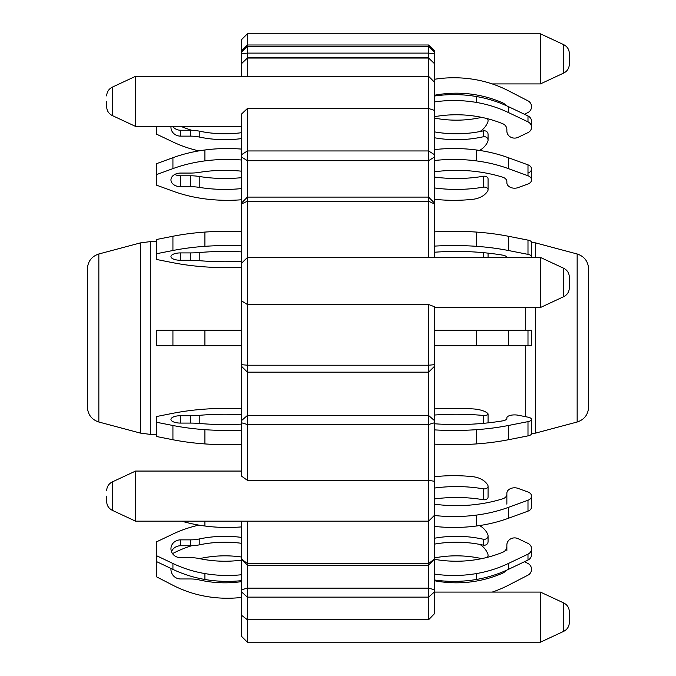 <?xml version="1.0" encoding="UTF-8"?>
<svg xmlns="http://www.w3.org/2000/svg" width="676" height="676" viewBox="0 0 676 676"><rect width="100%" height="100%" fill="white"/><g stroke="black" fill="none" stroke-linecap="round" stroke-linejoin="round"><path stroke-width="1.01" d="M241.611 76.295L241.611 50.768L247.399 44.988L247.399 33.8L241.611 39.58L241.611 50.768M241.611 615.337L241.611 636.42L247.399 642.2L247.399 619.757L241.611 615.337L241.611 589.759L247.399 588.137L428.601 588.137L428.601 563.539L434.389 559.086L428.601 565.313L247.399 565.313L247.399 619.757L428.601 619.757L434.389 613.757L434.389 559.534M241.611 521.179L241.611 589.759M434.389 481.278L434.389 515.399L428.601 521.179L428.601 415.461L434.389 420.531L434.389 481.278L428.601 480.34L247.399 480.34L241.611 476.174L241.611 420.531L247.399 415.461L428.601 415.461L428.601 372.163L434.389 366.417L434.389 306.71L428.601 304.504L247.399 304.504L247.399 257.556L244.315 260.497M241.611 157.077L247.399 160.702L247.399 108.481L241.611 113.982L241.611 420.531M434.389 202.961L428.601 197.096L428.601 160.702L247.399 160.702L247.399 197.096L241.611 202.961M434.389 53.725L434.389 63.569L428.601 57.705L247.399 57.705L241.611 63.569L247.399 58.043L247.399 44.988L428.601 44.988L428.601 53.1L434.389 53.725L434.389 50.768L428.601 44.988M479.85 544.425A19.274 19.274 0 0 1 487.793 553.855A3.853 3.853 0 0 1 487.489 557.294A115.664 106.859 180 0 0 502.707 552.284A115.664 106.859 180 0 1 434.389 559.289A115.664 106.859 180 0 0 481.692 558.638A115.664 115.664 0 0 0 434.389 557.937M434.389 538.248A115.664 106.859 180 0 1 483.306 539.237A3.853 3.566 -0 0 0 487.793 534.471A19.274 17.813 -0 0 0 479.504 525.573A19.274 17.813 0 0 1 487.793 534.471A3.853 3.566 0 0 1 488.064 535.781L488.064 541.679A3.853 3.566 180 0 1 483.306 545.143A115.664 106.859 -0 0 0 434.389 544.146M502.707 498.812A115.664 81.788 180 0 1 434.389 504.169A115.664 81.788 180 0 0 502.707 498.812A6.937 4.909 180 0 0 506.865 494.317A6.937 4.909 180 0 1 502.707 498.812L502.707 498.812M434.389 488.072A115.664 81.788 180 0 1 483.306 488.832A3.853 2.729 -0 0 0 488.064 486.179A3.853 2.729 -0 0 0 487.793 485.182A19.274 13.63 -0 0 0 472.803 476.698A124.147 87.787 180 0 0 434.389 476.757A124.147 87.787 180 0 1 472.803 476.698A19.274 13.63 0 0 1 487.793 485.182A3.853 2.729 0 0 1 488.064 486.179L488.064 497.08A3.853 2.729 180 0 1 483.306 499.733A115.664 81.788 -0 0 0 434.389 498.972M434.389 429.877A124.147 47.506 -0 0 0 476.394 429.674A115.664 44.261 -0 0 0 508.36 425.5L527.99 421.63A6.557 2.51 -0 0 0 531.539 419.399A6.557 2.51 -0 0 0 527.99 417.168L518.112 415.225A7.715 2.949 -0 0 0 506.865 417.844L506.865 418.419A6.937 2.653 180 0 1 502.707 420.852A115.664 44.261 180 0 1 434.389 423.759M434.389 415.047A115.664 44.261 180 0 1 483.306 415.453A3.853 1.479 -0 0 0 488.064 414.016A3.853 1.479 -0 0 0 487.793 413.484A19.274 7.377 -0 0 0 472.803 408.895A124.147 47.506 180 0 0 434.389 408.921M505.707 570.62A6.937 6.937 0 0 1 502.707 573.13A115.664 115.664 0 0 1 434.389 580.709M434.389 252.241A115.664 44.261 -0 0 1 502.707 255.148A6.937 2.653 -0 0 1 506.856 257.412M434.389 171.831A115.664 81.788 -0 0 1 502.707 177.188A6.937 4.909 -0 0 1 506.865 181.683L506.865 182.748A7.715 5.45 180 0 0 518.112 187.598L527.99 183.999A6.557 4.631 180 0 0 531.539 179.884A6.557 4.631 180 0 0 527.99 175.76L508.36 168.611A115.664 81.788 180 0 0 476.394 160.896A124.147 87.787 180 0 0 434.389 160.525M434.389 177.028A115.664 81.788 180 0 0 483.306 176.267A115.664 81.788 180 0 1 434.389 177.028M434.389 199.243A124.147 87.787 -0 0 0 472.803 199.302A19.274 13.63 180 0 0 487.793 190.818A3.853 2.729 180 0 0 488.064 189.821A3.853 2.729 180 0 0 483.306 187.167A115.664 81.788 -0 0 1 434.389 187.928M434.389 116.711A115.664 106.859 -0 0 1 502.707 123.716A6.937 6.414 -0 0 1 506.865 129.598L506.865 130.983A7.715 7.123 180 0 0 518.112 137.321L527.99 132.614A6.557 6.059 180 0 0 531.539 127.232A6.557 6.059 180 0 0 527.99 121.849L508.36 112.512A115.664 106.859 180 0 0 476.394 102.422A124.147 114.692 180 0 0 434.389 101.941M434.389 131.854A115.664 106.859 180 0 0 483.306 130.857A115.664 106.859 180 0 1 479.85 131.575A19.274 19.274 0 0 0 487.793 122.145A3.853 3.853 0 0 0 487.489 118.706M527.99 173.098A6.557 4.631 0 0 0 531.539 168.975A6.557 4.631 0 0 0 527.99 164.851L508.36 157.702A115.664 81.788 0 0 0 479.504 150.427A19.274 17.813 180 0 0 487.793 141.529A3.853 3.566 180 0 0 483.306 136.763A115.664 106.859 -0 0 1 434.389 137.752M434.389 95.291A115.664 115.664 0 0 1 502.707 102.87A6.937 6.937 0 0 1 505.707 105.388A115.664 106.859 0 0 0 476.394 96.524A124.147 114.692 0 0 0 434.389 96.034A124.147 114.692 -0 0 1 476.394 96.524A115.664 106.859 -0 0 1 508.36 106.605L527.99 115.951L524.508 114.295L527.99 112.503A6.557 6.557 0 0 0 527.99 100.851L508.36 90.736A115.664 115.664 0 0 0 476.394 79.819A124.147 124.147 0 0 0 434.389 79.295M481.692 117.362A115.664 115.664 0 0 1 434.389 118.063M241.611 574.727A124.147 114.692 180 0 1 204.887 573.578A115.664 106.859 180 0 1 172.929 563.488L156.68 555.765L156.68 561.663L172.929 569.395A115.664 106.859 -0 0 0 204.887 579.476A124.147 114.692 -0 0 0 241.611 580.633M241.611 543.318A115.664 106.859 -0 0 0 199.226 544.873A38.557 35.617 180 0 1 190.657 545.76L190.657 539.862L180.585 539.862A9.641 8.906 180 0 0 170.952 548.768A9.641 8.906 180 0 0 180.585 557.675L190.657 557.675A38.557 35.617 -0 0 1 199.226 558.562A115.664 106.859 -0 0 0 241.611 560.117A115.664 106.859 0 0 1 199.597 558.638A115.664 115.664 0 0 1 241.611 557.041M190.657 539.862A38.557 35.617 -0 0 0 199.226 538.975A115.664 106.859 180 0 1 241.611 537.42M156.68 541.772L172.929 534.04A115.664 106.859 0 0 1 198.947 525.125A115.664 106.859 -0 0 0 172.929 534.04L156.68 541.772L156.68 555.765M190.657 545.76L180.585 545.76A9.641 8.906 -0 0 0 171.493 551.717A9.641 8.906 180 0 0 172.498 553.61L172.929 553.39A115.664 115.664 0 0 1 191.595 545.752M434.389 574.059A124.147 114.692 -0 0 0 476.394 573.578A115.664 106.859 -0 0 0 508.36 563.488L527.99 554.151L527.99 560.049A6.557 6.059 180 0 0 531.539 554.666A6.557 6.059 180 0 1 527.99 560.049L508.36 569.395A115.664 106.859 180 0 1 476.394 579.476A124.147 114.692 180 0 1 434.389 579.966M181.743 521.179A115.664 81.788 -0 0 0 204.887 526.012A124.147 87.787 -0 0 0 241.611 526.9M434.389 515.475A124.147 87.787 -0 0 0 476.394 515.104A115.664 81.788 -0 0 0 508.36 507.389L527.99 500.24L527.99 511.149A6.557 4.631 180 0 0 531.539 507.025A6.557 4.631 180 0 1 527.99 511.149L508.36 518.298A115.664 81.788 180 0 1 476.394 526.012A124.147 87.787 180 0 1 434.389 526.384M241.611 430.156A124.147 47.506 180 0 1 204.887 429.674A115.664 44.261 180 0 1 172.929 425.5L156.68 422.297L156.68 436.544L172.929 439.746A115.664 44.261 -0 0 0 204.887 443.921A124.147 47.506 -0 0 0 241.611 444.402M199.226 423.455A38.557 14.754 -0 0 0 190.657 423.091L180.585 423.091A9.641 3.693 180 0 1 170.952 419.399A9.641 3.693 180 0 1 180.585 415.715L190.657 415.715A38.557 14.754 -0 0 0 199.226 415.343L199.226 423.455A115.664 44.261 -0 0 0 241.611 424.105M199.226 415.343A115.664 44.261 180 0 1 241.611 414.701M241.611 408.65A124.147 47.506 -0 0 0 204.887 409.124A115.664 44.261 -0 0 0 172.929 413.298L156.68 416.5L156.68 422.297M531.539 419.399L531.539 433.646A6.557 2.51 180 0 1 527.99 435.876L508.36 439.746A115.664 44.261 180 0 1 476.394 443.921A124.147 47.506 180 0 1 434.389 444.124M241.611 597.432A124.147 124.147 0 0 1 204.887 596.181A115.664 115.664 0 0 1 172.929 585.264L156.68 576.898L156.781 561.705M170.986 568.465A9.641 9.641 0 0 0 180.585 578.969L190.657 578.969A38.557 38.557 0 0 1 199.226 579.932A115.664 115.664 0 0 0 241.611 581.613M241.611 330.285L156.68 330.285L156.68 345.715L241.611 345.715M434.389 330.285L531.539 330.285L531.539 345.715L434.389 345.715M241.611 231.598A124.147 47.506 180 0 0 204.887 232.079A115.664 44.261 180 0 0 172.929 236.254L156.68 239.456L172.929 236.254A115.664 44.261 180 0 1 204.887 232.079A124.147 47.506 180 0 1 241.611 231.598M156.68 239.456L156.68 253.703L172.929 250.5A115.664 44.261 -0 0 1 204.887 246.326A124.147 47.506 -0 0 1 241.611 245.844M156.68 253.703L156.68 259.5L172.929 262.702A115.664 44.261 180 0 0 204.887 266.876A124.147 47.506 180 0 0 241.611 267.35M241.611 261.299A115.664 44.261 -0 0 1 199.226 260.657A38.557 14.754 180 0 0 190.657 260.285L180.585 260.285A9.641 3.693 -0 0 1 170.952 256.601A9.641 3.693 -0 0 1 180.585 252.909L190.657 252.909A38.557 14.754 180 0 0 199.226 252.545L199.226 260.657M241.611 251.895A115.664 44.261 180 0 0 199.226 252.545M531.184 257.412A6.557 2.51 180 0 0 531.539 256.601A6.557 2.51 180 0 0 527.99 254.37L508.36 250.5A115.664 44.261 180 0 0 476.394 246.326A124.147 47.506 180 0 0 434.389 246.123M241.611 149.1A124.147 87.787 180 0 0 204.887 149.987A115.664 81.788 180 0 0 172.929 157.702L156.68 163.626L172.929 157.702A115.664 81.788 180 0 1 198.947 150.875A115.664 106.859 180 0 1 172.929 141.96L156.68 134.228L156.68 126.42M156.68 163.626L156.68 174.526L172.929 168.611A115.664 81.788 -0 0 1 204.887 160.896A124.147 87.787 -0 0 1 241.611 160.009M483.306 176.267A3.853 2.729 -0 0 1 488.064 178.92L488.064 178.92A3.853 2.729 0 0 0 483.306 176.267L483.306 187.167M174.805 174.425A9.641 6.819 180 0 0 180.585 175.794L190.657 175.794A38.557 27.26 -0 0 1 199.226 176.47A115.664 81.788 180 0 0 241.611 177.661A115.664 81.788 180 0 1 199.226 176.47A38.557 27.26 0 0 0 190.657 175.794L180.585 175.794A9.641 6.819 180 0 1 174.805 174.425M156.68 174.526L156.68 185.232L172.929 191.147A115.664 81.788 180 0 0 204.887 198.871A124.147 87.787 180 0 0 241.611 199.75M241.611 188.57A115.664 81.788 -0 0 1 199.226 187.379A38.557 27.26 180 0 0 190.657 186.694L180.585 186.694A9.641 6.819 -0 0 1 170.952 179.884A9.641 6.819 -0 0 1 180.585 173.064L190.657 173.064A38.557 27.26 180 0 0 199.226 172.38A115.664 81.788 180 0 1 241.611 171.197M483.306 130.857A3.853 3.566 -0 0 1 488.064 134.321L488.064 134.321A3.853 3.566 0 0 0 483.306 130.857L483.306 136.763M181.084 126.42A115.664 115.664 0 0 0 191.595 130.248A38.557 35.617 0 0 0 190.657 130.24L180.585 130.24A9.641 8.906 180 0 1 172.676 126.42A9.641 8.906 180 0 0 180.585 130.24L190.657 130.24A38.557 35.617 -0 0 1 199.226 131.127A115.664 106.859 180 0 0 241.611 132.682M241.611 138.58A115.664 106.859 -0 0 1 199.226 137.025A38.557 35.617 180 0 0 190.657 136.138L180.585 136.138A9.641 8.906 -0 0 1 170.952 127.232A9.641 8.906 -0 0 1 170.994 126.42M530.711 124.283A6.557 6.059 0 0 0 531.539 121.334A6.557 6.059 0 0 0 527.99 115.951A6.557 6.059 -0 0 1 531.539 121.334L531.539 127.232L531.539 121.334M535.654 257.412L535.654 242.912L531.497 242.05A6.557 2.51 0 0 0 527.99 240.124L508.36 236.254A115.664 44.261 0 0 0 476.394 232.079A124.147 47.506 0 0 0 434.389 231.876A124.147 47.506 -0 0 1 476.394 232.079A115.664 44.261 -0 0 1 508.36 236.254L527.99 240.124A6.557 2.51 -0 0 1 531.539 242.354L531.539 256.601M483.306 488.832L483.306 499.733A3.853 2.729 180 0 0 488.064 497.08L488.064 486.179M506.865 504.152L506.865 493.252A7.715 5.45 0 0 1 518.112 488.402L527.99 492.001L518.112 488.402A7.715 5.45 -0 0 0 506.865 493.252L506.865 494.317M527.99 492.001A6.557 4.631 0 0 1 531.539 496.116A6.557 4.631 -0 0 0 527.99 492.001L527.99 492.001M483.306 539.237L483.306 545.143A3.853 3.566 180 0 0 488.064 541.679L488.064 535.781M502.707 552.284A6.937 6.414 180 0 0 506.865 546.402A6.937 6.414 180 0 1 502.707 552.284L502.707 552.284M506.865 550.915L506.865 545.017A7.715 7.123 0 0 1 518.112 538.679L527.99 543.386L518.112 538.679A7.715 7.123 -0 0 0 506.865 545.017L506.865 546.402M527.99 543.386A6.557 6.059 0 0 1 531.539 548.768A6.557 6.059 -0 0 0 527.99 543.386L527.99 543.386M527.99 554.151A6.557 6.059 -0 0 0 531.539 548.768L531.539 554.666L531.539 548.768M527.99 500.24A6.557 4.631 -0 0 0 531.539 496.116L531.539 507.025M492.229 592.083A115.664 115.664 0 0 0 508.36 585.264L527.99 575.149A6.557 6.557 0 0 0 527.99 563.497L524.508 561.705M434.389 149.616A124.147 87.787 -0 0 1 476.394 149.987A115.664 81.788 -0 0 1 508.36 157.702L527.99 164.851A6.557 4.631 -0 0 1 531.539 168.975L531.539 179.884M527.99 421.63L527.99 435.876A6.557 2.51 180 0 0 531.497 433.95L535.654 433.088L535.654 307.538M540.411 257.412L563.759 268.304L563.759 296.646L540.411 307.538L540.411 257.412L247.399 257.556L247.399 197.096L428.601 197.096L428.601 257.556M241.611 53.725L247.399 53.1L428.601 53.1L428.601 58.043L434.389 63.569L434.389 257.412M434.389 515.399L434.389 559.086M135.589 521.179L135.589 471.062L112.241 481.946L112.241 510.295L135.589 521.179L428.601 521.179L428.601 563.539L247.399 563.539L247.399 521.179M434.389 420.531L434.389 366.417M241.611 300.896L247.399 304.504L247.399 480.34M563.759 44.692C567.291 46.534 569.15 49.441 569.327 53.421L569.327 64.296C569.15 68.276 567.291 71.191 563.759 73.033L563.759 44.692L540.411 33.8L540.411 83.917L492.229 83.917M540.411 642.2L563.759 631.308L563.759 602.967L540.411 592.083L540.411 642.2L247.399 642.2M434.389 110.365L428.601 108.481L428.601 160.702L434.389 157.077M428.601 304.504L428.601 372.163L247.399 372.163L241.611 366.417M241.611 559.534L247.399 565.313L247.399 563.539L241.611 559.086M434.389 589.759L428.601 588.137L428.601 619.757M563.759 631.308C567.291 629.466 569.15 626.559 569.327 622.579L569.327 611.704C569.15 607.724 567.291 604.809 563.759 602.967M563.759 296.646C567.291 294.804 569.15 291.897 569.327 287.908L569.327 277.042C569.15 273.062 567.291 270.147 563.759 268.304M247.399 76.295L247.399 58.043L428.601 58.043L428.601 108.481L247.399 108.481M588.602 406.749L588.602 269.251M577.152 422.018C584.326 419.627 588.145 414.667 588.602 407.113L588.602 268.887C588.145 261.333 584.326 256.373 577.152 253.982L577.152 422.018L535.654 433.088M87.398 338L87.398 407.113C87.855 414.667 91.674 419.627 98.848 422.018L98.848 253.982C91.674 256.373 87.855 261.333 87.398 268.887L87.398 338M135.589 76.295L112.241 87.187L112.241 115.528L135.589 126.42L135.589 76.295L428.601 76.295L434.389 82.083M106.673 496.116L106.673 501.558C106.85 505.538 108.709 508.445 112.241 510.295M106.673 101.358L106.673 106.791C106.85 110.771 108.709 113.686 112.241 115.528M483.306 423.345L483.306 415.453M483.306 257.412L483.306 252.655M204.887 579.476L204.887 573.578M204.887 526.012L204.887 521.179M204.887 443.921L204.887 429.674M204.887 345.715L204.887 330.285M204.887 246.326L204.887 232.079M204.887 160.896L204.887 149.987M508.36 563.488L508.36 569.395M476.394 579.476L476.394 573.578M180.585 539.862L180.585 545.76M172.929 563.488L172.929 569.395M199.226 538.975L199.226 544.873M508.36 507.389L508.36 518.298M476.394 526.012L476.394 515.104M508.36 425.5L508.36 439.746M476.394 443.921L476.394 429.674M190.657 423.091L190.657 415.715M180.585 415.715L180.585 423.091M172.929 425.5L172.929 439.746M508.36 330.285L508.36 345.715M476.394 345.715L476.394 330.285M527.99 345.715L527.99 330.285M172.929 330.285L172.929 345.715M508.36 236.254L508.36 250.5M476.394 246.326L476.394 232.079M527.99 254.37L527.99 240.124M190.657 260.285L190.657 252.909M180.585 252.909L180.585 260.285M172.929 236.254L172.929 250.5M508.36 157.702L508.36 168.611M476.394 160.896L476.394 149.987M527.99 175.76L527.99 164.851M190.657 186.694L190.657 175.794M180.585 175.794L180.585 186.694M172.929 157.702L172.929 168.611M199.226 176.47L199.226 187.379M508.36 106.605L508.36 112.512M476.394 102.422L476.394 96.524M527.99 121.849L527.99 115.951M190.657 136.138L190.657 130.24M180.585 130.24L180.585 136.138M199.226 131.127L199.226 137.025M241.611 52.01L247.399 46.255L428.601 46.255L434.389 52.01M241.611 203.907L247.399 201.211L428.601 201.211L434.389 203.907M434.389 154.643L428.601 150.951L247.399 150.951L241.611 154.643M434.389 364.677L428.601 365.217L247.399 365.217L241.611 364.677M434.389 422.796L428.601 424.503L247.399 424.503L241.611 422.796M434.389 592.007L428.601 597.128L247.399 597.128L241.611 592.007M525.717 345.715L525.717 416.72M525.717 307.538L525.717 330.285M98.848 253.982L140.346 242.912L140.346 433.088L150.283 434.389L150.283 241.611L156.68 241.611M488.064 414.016L488.064 422.872M488.064 253.128L488.064 257.412M488.064 178.92L488.064 189.821L488.064 178.92M488.064 134.321L488.064 140.219L488.064 134.321M241.611 263.201L244.29 260.522M540.411 33.8L247.399 33.8M540.411 307.538L434.389 307.538M540.411 592.083L434.389 592.083M135.589 471.062L241.611 471.062M563.759 73.033L540.411 83.917M577.152 253.982L535.654 242.912M98.848 422.018L140.346 433.088M156.68 434.389L150.283 434.389M112.241 481.946C108.709 483.788 106.85 486.703 106.673 490.683M112.241 87.187C108.709 89.029 106.85 91.936 106.673 95.924M140.346 242.912L150.283 241.611M135.589 126.42L241.611 126.42"/></g></svg>
